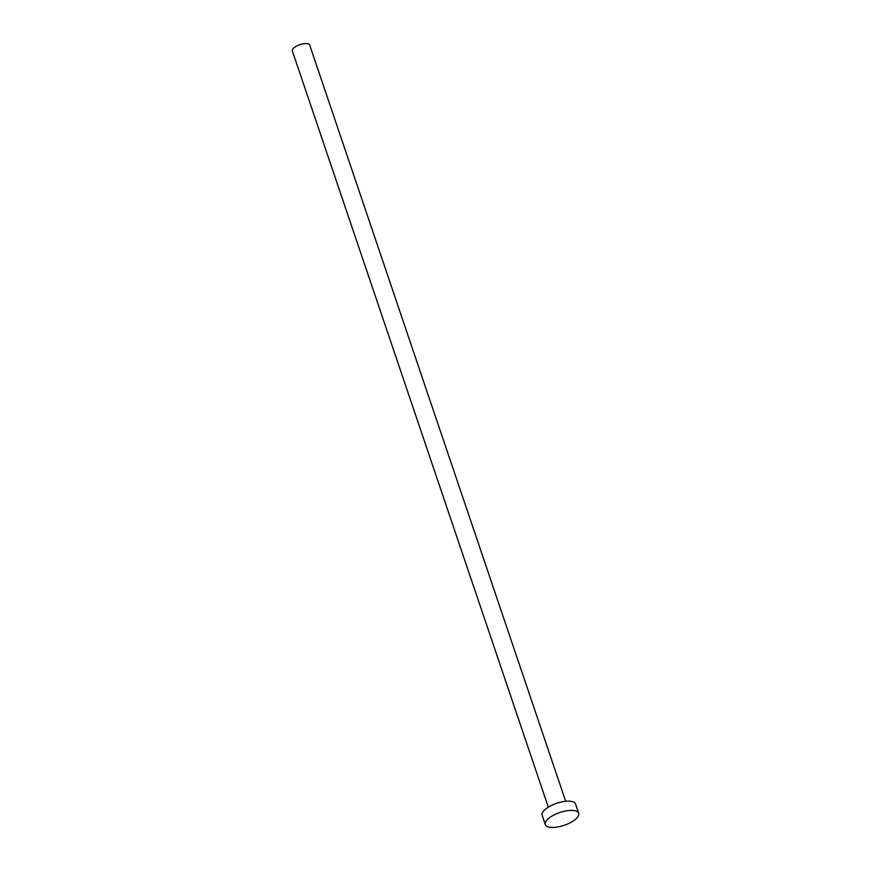 <?xml version="1.0" encoding="UTF-8"?>
<svg xmlns="http://www.w3.org/2000/svg" width="871" height="871" viewBox="0 0 871 871"><rect width="100%" height="100%" fill="white"/><g stroke="black" fill="none" stroke-linecap="round" stroke-linejoin="round"><path stroke-width="1.31" d="M548.316 807.156L292.34 50.921A9.167 3.506 -18.7 0 1 296.369 46.196A9.167 3.506 -18.7 0 1 305.797 43.55A9.167 3.506 -18.7 0 1 309.695 45.042L565.671 801.276M545.279 824.576L542.154 815.321A17.616 6.739 -18.7 0 1 549.884 806.241A17.616 6.739 -18.7 0 1 568.034 801.146A17.616 6.739 -18.7 0 1 575.524 804.02L578.66 813.274A17.616 6.739 -18.7 0 1 570.919 822.355A17.616 6.739 -18.7 0 1 552.769 827.45A17.616 6.739 -18.7 0 1 545.279 824.576A17.616 6.739 -18.7 0 1 553.02 815.485A17.616 6.739 -18.7 0 1 571.169 810.4A17.616 6.739 -18.7 0 1 578.66 813.274"/></g></svg>
